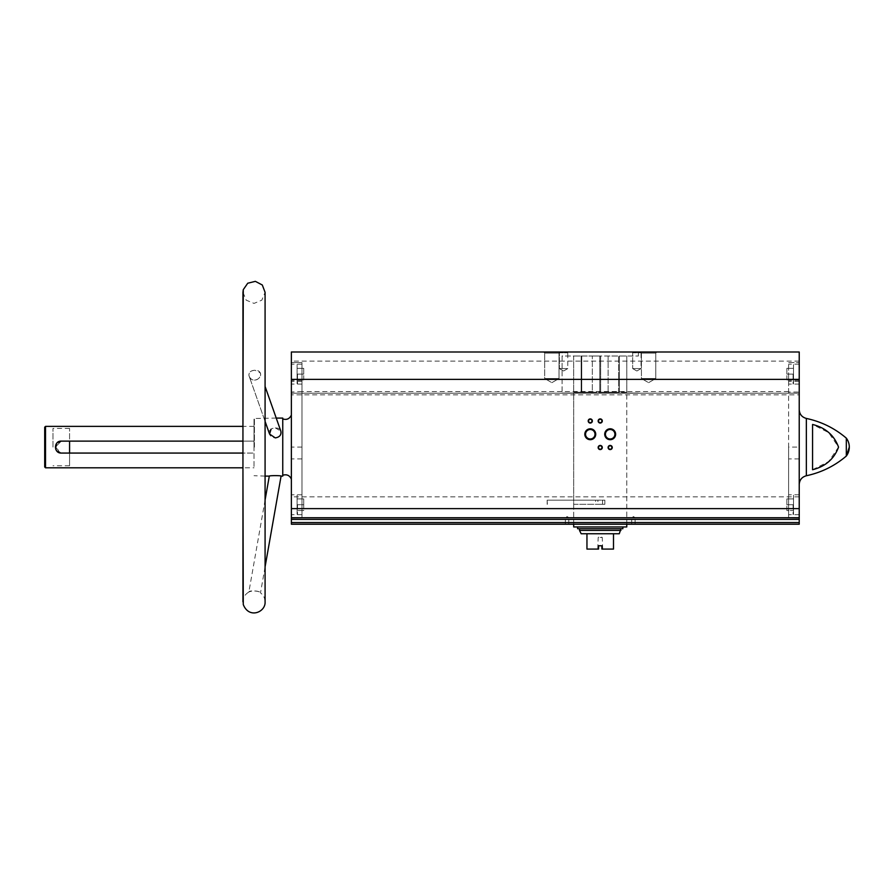 <?xml version="1.0" encoding="UTF-8"?>
<svg xmlns="http://www.w3.org/2000/svg" width="894" height="894" viewBox="0 0 894 894"><rect width="100%" height="100%" fill="white"/><g stroke="black" fill="none" stroke-linecap="round" stroke-linejoin="round"><path stroke-width="0.67" stroke-dasharray="4.47 3.35" d="M573.691 504.305L573.691 524.208L626.761 524.208L573.691 524.208L573.691 393.036L626.761 393.036L573.691 393.036L626.761 393.036L573.691 393.036L573.691 504.305L602.534 504.305L602.534 500.159L573.691 500.159M788.609 391.538L301.982 391.538L301.982 362.573L291.366 362.573L291.366 351.99L799.225 351.99L799.225 447.101L788.609 447.101L788.609 362.573L799.225 362.573L788.609 362.573L788.609 392.053L799.225 392.053L799.225 393.204L291.366 393.204L291.366 380.386L291.366 517.738L291.366 362.573L301.982 362.573L301.982 517.738L291.366 517.738M301.982 391.538L291.366 392.053M799.225 392.053L799.225 517.738L301.982 517.738M291.366 374.128L291.366 384.085L291.366 374.128M291.366 504.719L291.366 514.676L291.366 504.719M291.366 394.857L291.366 393.204L799.225 393.204L799.225 394.857L291.366 394.857L291.366 524.208L799.225 524.208L799.225 394.857M799.225 374.128L799.225 384.085L799.225 374.128M799.225 517.738L799.225 447.101M799.225 504.719L799.225 514.676L799.225 504.719M254.432 447.101L254.432 418.079L254.432 447.101M282.75 418.079L282.75 476.111M269.306 476.111C269.038 475.496 281.454 475.463 281.085 476.111M275.296 427.857L280.85 431.165C279.073 425.399 267.071 427.913 269.563 434.059L249.135 376.139C250.197 378.754 252.142 380.151 254.991 380.319C259.171 379.123 260.936 376.631 260.277 372.843C258.724 370.25 255.941 369.602 251.929 370.876C249.404 371.77 248.476 373.524 249.135 376.139L248.901 375.212C249.001 372.083 251.024 370.429 254.991 370.261L260.277 372.832C262.78 379.056 251.236 383.828 249.135 376.139L265.082 421.376M265.082 386.465L280.85 431.165C283.331 437.389 271.474 440.82 269.563 434.059M249.873 591.56L248.856 592.063C248.733 590.006 261.082 591.035 260.5 592.878C258.657 590.945 255.114 590.498 249.873 591.56M242.945 292.338L246.185 300.161L254.019 303.401L261.841 300.161L265.082 292.338L265.082 601.852C264.993 598.131 263.462 595.136 260.5 592.878L265.082 566.874M52.992 447.101L52.992 428.438L52.992 447.101M242.945 441.122L254.019 441.122L254.019 467.819L254.019 426.371L254.019 441.122L69.576 441.122L69.576 428.438L69.576 441.122L61.284 441.122L55.316 447.101L61.284 453.068L55.774 449.391L57.06 442.876M242.945 453.068L61.284 453.068L254.019 453.068L69.576 453.068L69.576 465.752L69.576 453.068L61.284 453.068L57.004 451.258M61.284 441.122L254.019 441.122L61.284 441.122L55.316 447.101L55.786 449.425M45.527 426.371L45.527 467.819M846.316 438.138L846.316 456.052M812.568 469.73L828.637 461.583L838.538 447.101L828.626 432.595L812.568 424.46L812.568 469.73M631.89 351.99L641.847 351.99L631.89 351.99L641.847 351.99L631.89 351.99L632.684 352.784L641.054 352.784L632.684 352.784L641.054 352.784L632.684 352.784L631.89 351.99M558.605 351.99L568.562 351.99L558.605 351.99L568.562 351.99L558.605 351.99L559.398 352.784L567.768 352.784L559.398 352.784L567.768 352.784L559.398 352.784L558.605 351.99M640.305 351.99L656.889 351.99L640.305 351.99L656.889 351.99L640.305 351.99L641.423 353.119L655.76 353.119L641.423 353.119L655.76 353.119L641.423 353.119L640.305 351.99M543.563 351.99L560.147 351.99L543.563 351.99L560.147 351.99L543.563 351.99L544.692 353.119L559.029 353.119L544.692 353.119L559.029 353.119L544.692 353.119L543.563 351.99M562.08 351.99L638.361 351.99L562.08 351.99L562.08 393.036L638.361 393.036L562.08 393.036L638.361 393.036L562.08 393.036L562.08 356.013L638.361 356.013L562.08 356.013M564.986 524.208L569.132 524.208L564.986 524.208L569.132 524.208L564.986 524.208L568.774 523.85L565.343 523.85L565.343 517.57L568.774 517.57L565.343 517.57L568.774 517.57L565.343 517.57L565.343 523.85L568.774 523.85L564.986 524.208M631.32 524.208L635.466 524.208L631.32 524.208L635.466 524.208L631.32 524.208L635.109 523.85L631.678 523.85L631.678 517.57L635.109 517.57L631.678 517.57L635.109 517.57L631.678 517.57L631.678 523.85L635.109 523.85L631.32 524.208M44.7 427.198L44.7 466.992M254.019 447.101L254.019 418.493L254.019 447.101M282.75 447.101L282.75 418.951L282.75 447.101M544.692 378.531L559.029 378.531L544.692 378.531L544.692 353.119L544.692 378.531L559.029 378.531L544.692 378.531L551.855 382.666L544.692 378.531M641.423 378.531L655.76 378.531L641.423 378.531L641.423 353.119L641.423 378.531L655.76 378.531L641.423 378.531L648.597 382.666L641.423 378.531M559.398 368.574L567.768 368.574L559.398 368.574L559.398 352.784L559.398 368.574L567.768 368.574L559.398 368.574L563.578 370.999L559.398 368.574M632.684 368.574L641.054 368.574L632.684 368.574L632.684 352.784L632.684 368.574L641.054 368.574L632.684 368.574L636.863 370.999L632.684 368.574M567.064 516.587L568.774 517.57L567.064 516.587L565.343 517.57L567.064 516.587M633.388 516.587L635.109 517.57L633.388 516.587L631.678 517.57L633.388 516.587M608.456 447.514A1.71 1.71 0 0 0 611.027 448.989A1.71 1.71 0 0 0 611.027 446.028A1.71 1.71 0 0 0 608.456 447.514M588.565 420.973A1.71 1.71 0 0 0 591.135 422.46A1.71 1.71 0 0 0 591.135 419.498A1.71 1.71 0 0 0 588.565 420.973M598.511 420.973A1.71 1.71 0 0 0 601.081 422.46A1.71 1.71 0 0 0 601.081 419.498A1.71 1.71 0 0 0 598.511 420.973M598.511 447.514A1.71 1.71 0 0 0 601.081 448.989A1.71 1.71 0 0 0 601.081 446.028A1.71 1.71 0 0 0 598.511 447.514M605.428 434.249A4.749 4.749 0 0 0 612.546 438.351A4.749 4.749 0 0 0 612.546 430.137A4.749 4.749 0 0 0 605.428 434.249M585.536 434.249A4.749 4.749 0 0 0 592.644 438.351A4.749 4.749 0 0 0 592.644 430.137A4.749 4.749 0 0 0 585.536 434.249M69.576 441.122L69.576 453.068M788.609 374.128L788.609 384.085L788.609 374.128M788.609 504.719L788.609 514.676L788.609 504.719M788.609 447.101L788.609 517.738M788.609 517.816L788.609 392.053M301.982 374.128L301.982 384.085L301.982 374.128M301.982 504.719L301.982 514.676L301.982 504.719M301.982 517.816L301.982 392.053M793.503 504.719L793.503 514.251L793.503 495.187L793.503 514.251L793.503 495.187L793.503 510.53L793.503 498.919L793.503 504.719L786.865 504.719L786.865 510.53L793.503 510.53L786.865 510.53L786.865 504.719L793.503 504.719L786.865 504.719L786.865 498.919L793.503 498.919L786.865 498.919L786.865 510.53L793.503 510.53L786.865 510.53L786.865 504.719L793.503 504.719M297.087 504.719L297.087 514.251L297.087 495.187L297.087 514.251L297.087 495.187L297.087 510.53L297.087 504.719L303.725 504.719L303.725 510.53L297.087 510.53L303.725 510.53L303.725 504.719L297.087 504.719L303.725 504.719L303.725 498.919L297.087 498.919L303.725 498.919L303.725 510.53L297.087 510.53L303.725 510.53L303.725 504.719L297.087 504.719M793.079 374.128L793.079 384.085L793.079 374.128M793.503 374.128L793.503 383.671L793.503 364.596L793.503 383.671L793.503 364.596L793.503 379.939L793.503 368.328L793.503 374.128L786.865 374.128L786.865 379.939L793.503 379.939L786.865 379.939L786.865 374.128L793.503 374.128L786.865 374.128L786.865 368.328L793.503 368.328L786.865 368.328L786.865 379.939L793.503 379.939L786.865 379.939L786.865 374.128L793.503 374.128M297.087 374.128L297.087 383.671L297.087 364.596L297.087 383.671L297.087 364.596L297.087 379.939L297.087 368.328L297.087 374.128L303.725 374.128L303.725 379.939L297.087 379.939L303.725 379.939L303.725 374.128L297.087 374.128L303.725 374.128L303.725 368.328L297.087 368.328L303.725 368.328L303.725 379.939L297.087 379.939L303.725 379.939L303.725 374.128L297.087 374.128M297.501 374.128L297.501 384.085L297.501 374.128M793.079 504.719L793.079 514.676L793.079 504.719M297.501 504.719L297.501 514.676L297.501 504.719M786.865 498.919L793.503 498.919L786.865 498.919L786.865 504.719L786.865 498.919M786.865 368.328L793.503 368.328L786.865 368.328L786.865 374.128L786.865 368.328M303.725 498.919L297.087 498.919L303.725 498.919L303.725 504.719L303.725 498.919M303.725 368.328L297.087 368.328L303.725 368.328L303.725 374.128L303.725 368.328M573.792 504.305L604.847 504.305L604.847 500.159L597.918 500.159L597.918 504.305L604.847 504.305L604.847 500.159L602.534 500.159L602.534 504.305L604.847 504.305L595.605 504.305L595.605 500.159L597.918 500.159M547.363 504.305L547.162 500.159L595.605 500.159M547.363 500.159L573.792 500.159M626.761 526.946L573.691 526.946M600.645 356.013L592.331 356.013L600.645 356.013L600.645 392.209L608.121 392.209L608.121 356.013L618.704 356.013L608.121 356.013L608.121 392.209L618.704 392.209L618.704 356.013L626.772 356.013L618.704 356.013L618.704 392.209L619.296 392.209L619.296 356.013L619.296 392.209L626.772 392.209L626.772 356.013L626.783 392.209L619.296 392.209L619.296 356.013L619.296 392.209L600.645 392.209L600.645 356.013M581.748 356.013L592.331 356.013L573.669 356.013L581.748 356.013L581.748 392.209L592.331 392.209L592.331 356.013L592.331 392.209L599.807 392.209L599.807 356.013L599.807 392.209L600.645 392.209L581.748 392.209L581.748 356.013M573.669 356.013L573.669 392.209L573.669 356.013L573.669 392.209L581.156 392.209L581.156 356.013L581.156 392.209L573.669 392.209M619.296 533.74L613.496 533.74L613.496 549.084L601.885 549.084L601.885 545.765L598.567 545.765L598.567 549.084L586.956 549.084L586.956 533.74L581.156 533.74M601.885 549.084L602.712 549.084L601.885 549.084M613.496 533.74L586.956 533.74M598.567 545.765L601.885 545.765L602.265 548.637L601.885 545.765L598.567 545.765M600.22 537.473L602.265 537.473L600.22 537.473M620.95 530.421L579.502 530.421M600.22 528.723L620.95 528.723L600.22 528.723M622.861 528.723L577.591 528.723M600.22 526.946L622.861 526.946L600.22 526.946M581.156 392.209L581.156 356.013L581.156 392.209L581.748 392.209L581.156 392.209M597.918 504.305L595.605 504.305M799.225 361.109L291.366 361.109M806.343 418.437L806.343 475.753M799.225 496.841L291.366 496.841M799.225 458.913L788.609 458.913M799.225 381.447L788.609 381.447M301.982 447.101L291.366 447.101M301.982 458.913L291.366 458.913M301.982 381.447L291.366 381.447M626.761 524.208L626.761 393.036L626.761 524.208M276.235 418.079L254.019 418.493M265.082 476.111L254.019 475.697M265.082 500.025L248.856 592.063C245.079 594.231 243.112 597.494 242.945 601.852M254.019 426.371L242.945 426.371L242.945 467.819L254.019 467.819M69.576 428.438L52.992 428.438M69.576 465.752L52.992 465.752M638.361 356.013L638.361 351.99M551.855 382.666L559.029 378.531L559.029 353.119L560.147 351.99L559.029 353.119L559.029 378.531L551.855 382.666M648.597 382.666L655.76 378.531L655.76 353.119L656.889 351.99L655.76 353.119L655.76 378.531L648.597 382.666M563.578 370.999L567.768 368.574L567.768 352.784L568.562 351.99L567.768 352.784L567.768 368.574L563.578 370.999M636.863 370.999L641.054 368.574L641.054 352.784L641.847 351.99L641.054 352.784L641.054 368.574L636.863 370.999M568.774 523.85L568.774 517.57L568.774 523.85M635.109 523.85L635.109 517.57L635.109 523.85M799.225 380.386L788.609 380.386M301.982 380.386L291.366 380.386M799.225 514.676L788.609 514.676M799.225 494.773L788.609 494.773M301.982 494.773L291.366 494.773M301.982 514.676L291.366 514.676M799.225 364.182L788.609 364.182M799.225 384.085L788.609 384.085M301.982 384.085L291.366 384.085M301.982 364.182L291.366 364.182M547.162 504.305L547.162 500.159M602.712 549.084L602.265 537.473L600.22 536.299L598.187 537.473L597.74 549.084M626.783 392.209L626.783 356.013"/><path stroke-width="1.34" d="M799.225 379.358L291.366 379.358L291.366 351.99L799.225 351.99L799.225 517.738L291.366 517.738L291.366 524.208L799.225 524.208L799.225 522.543L291.366 522.543M799.225 522.543L799.225 517.816L788.609 517.738M301.982 517.738L291.366 517.816M291.366 379.358L291.366 517.738M265.082 476.111L269.306 476.111C269.038 475.485 281.454 475.463 281.085 476.111L282.75 476.111L282.75 418.079L276.235 418.079M271.05 429.209L269.563 434.059L275.296 437.904C279.632 437.188 281.476 434.942 280.85 431.165L265.082 386.465M243.269 289.678L242.945 426.371L45.527 426.371L45.527 467.819L242.945 467.819L243.269 604.512C248.957 619.274 265.775 612.2 265.082 601.852L265.082 292.338L262.3 284.996L255.36 281.353L247.739 283.219L243.269 289.678L242.945 292.338L242.945 601.852M57.06 442.876L61.284 441.122C53.584 440.753 53.573 453.426 61.284 453.068L242.945 453.068M57.004 451.258L55.786 449.425M242.945 441.122L61.284 441.122M806.343 418.437L806.343 475.753C821.329 472.546 834.65 465.986 846.316 456.052A14.93 14.93 0 0 0 849.3 447.101L846.316 456.052L846.316 438.138C834.65 428.204 821.329 421.644 806.343 418.437C801.907 417.196 799.527 414.268 799.225 409.675M812.568 424.46L812.568 469.73C825.508 466.456 834.158 458.924 838.538 447.145C834.225 435.311 825.575 427.757 812.568 424.46M584.821 434.249A5.453 5.453 0 0 0 593.001 438.965A5.453 5.453 0 0 0 593.001 429.522A5.453 5.453 0 0 0 584.821 434.249M604.724 434.249A5.453 5.453 0 0 0 612.904 438.965A5.453 5.453 0 0 0 612.904 429.522A5.453 5.453 0 0 0 604.724 434.249M598.153 447.514A2.067 2.067 0 0 0 601.26 449.302A2.067 2.067 0 0 0 601.26 445.715A2.067 2.067 0 0 0 598.153 447.514M598.153 420.973A2.067 2.067 0 0 0 601.26 422.773A2.067 2.067 0 0 0 601.26 419.185A2.067 2.067 0 0 0 598.153 420.973M588.207 420.973A2.067 2.067 0 0 0 591.314 422.773A2.067 2.067 0 0 0 591.314 419.185A2.067 2.067 0 0 0 588.207 420.973M608.099 447.514A2.067 2.067 0 0 0 611.217 449.302A2.067 2.067 0 0 0 611.217 445.715A2.067 2.067 0 0 0 608.099 447.514M45.527 467.819L44.7 466.992L44.7 427.198L45.527 426.371M608.456 447.514A1.71 1.71 0 0 0 611.027 448.989A1.71 1.71 0 0 0 611.027 446.028A1.71 1.71 0 0 0 608.456 447.514M588.565 420.973A1.71 1.71 0 0 0 591.135 422.46A1.71 1.71 0 0 0 591.135 419.498A1.71 1.71 0 0 0 588.565 420.973M598.511 420.973A1.71 1.71 0 0 0 601.081 422.46A1.71 1.71 0 0 0 601.081 419.498A1.71 1.71 0 0 0 598.511 420.973M598.511 447.514A1.71 1.71 0 0 0 601.081 448.989A1.71 1.71 0 0 0 601.081 446.028A1.71 1.71 0 0 0 598.511 447.514M605.428 434.249A4.749 4.749 0 0 0 612.546 438.351A4.749 4.749 0 0 0 612.546 430.137A4.749 4.749 0 0 0 605.428 434.249M585.536 434.249A4.749 4.749 0 0 0 592.644 438.351A4.749 4.749 0 0 0 592.644 430.137A4.749 4.749 0 0 0 585.536 434.249M69.576 453.068L69.576 441.122M281.085 476.111L265.082 566.874M573.691 524.208L573.691 526.946L626.761 526.946L626.761 524.208M620.95 530.421L579.502 530.421L581.156 533.74L586.956 533.74L586.956 549.084L598.567 549.084L598.567 545.765L601.885 545.765L601.885 549.084L613.496 549.084L613.496 533.74L619.296 533.74L620.95 528.723M586.956 533.74L613.496 533.74M577.591 526.946L577.591 528.723L622.861 528.723L622.861 526.946M799.225 519.392L291.366 519.392M799.225 508.619L291.366 508.619M282.75 475.239C286.75 474.055 289.622 475.351 291.366 479.139M282.75 418.951C286.75 420.146 289.622 418.839 291.366 415.051M849.3 447.101A14.93 14.93 0 0 0 846.316 438.138M806.343 475.753C801.907 476.994 799.527 479.922 799.225 484.514M269.306 476.111L265.082 500.025M269.563 434.059L265.082 421.376M579.502 530.421L579.502 528.723"/></g></svg>
